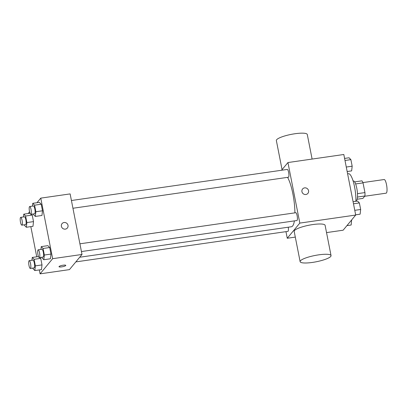 <?xml version="1.0" encoding="UTF-8"?>
<svg xmlns="http://www.w3.org/2000/svg" width="407" height="407" viewBox="0 0 407 407"><rect width="100%" height="100%" fill="white"/><g stroke="black" fill="none" stroke-linecap="round" stroke-linejoin="round"><path stroke-width="0.61" d="M364.672 196.266L386.131 193.177A6.894 1.633 -98.2 0 0 386.447 192.974A6.894 1.633 -98.2 0 0 386.65 185.404A6.894 1.633 -98.2 0 0 384.162 179.528L362.922 182.59M355.616 183.944L363.034 182.875A9.361 2.218 -98.2 0 0 361.94 180.84L354.645 181.893M363.034 182.875L364.942 192.587A9.361 2.218 -98.2 0 1 364.911 195.981L362.896 198.407L357.143 199.237M357.488 193.661L364.942 192.587M357.494 197.049L364.911 195.981M353.103 181.018L353.439 180.967A9.849 2.33 81.8 0 1 356.807 188.349A9.849 2.33 81.8 0 1 356.247 200.463L355.911 200.514M355.891 201.312A17.725 4.197 -98.2 0 0 353.642 182.88A17.725 4.197 -98.2 0 0 348.529 173.718L347.614 173.85M281.547 170.258L287.942 162.546L343.818 154.497L355.698 215.049L343.137 230.209L326.531 232.601M287.942 162.546L299.822 223.097L355.698 215.049M305.896 194.495A3.449 3.276 -140.4 0 1 302.594 188.985A3.449 3.276 -140.4 0 1 307.336 188.66A3.449 3.276 -140.4 0 1 305.896 194.495M79.706 257.239L291.397 226.755A26.628 6.303 -98.2 0 0 292.623 225.982A26.628 6.303 -98.2 0 0 294.393 220.889M294.907 212.856A26.628 6.303 -98.2 0 0 287.571 177.35M299.822 223.097L287.261 238.253L285.968 231.644M72.939 208.257L288.405 177.233A3.938 0.931 -98.2 0 0 288.588 177.116A3.938 0.931 -98.2 0 0 288.705 172.787A3.938 0.931 -98.2 0 0 287.286 169.434L71.423 200.514M81.436 251.551L296.901 220.528A3.938 0.931 -98.2 0 0 297.085 220.411A3.938 0.931 -98.2 0 0 297.202 216.081A3.938 0.931 -98.2 0 0 295.777 212.729L79.914 243.808M288.263 227.208A3.938 0.931 81.8 0 1 287.922 231.364L75.839 261.899M287.261 238.253L295.299 237.098M300.122 261.665L294.18 231.39A15.756 3.21 -11.1 0 1 294.49 230.54A15.756 3.21 -11.1 0 1 310.912 224.862A15.756 3.21 -11.1 0 1 325.107 225.32L331.044 255.596A15.756 3.21 -11.1 0 1 316.198 261.782A15.756 3.21 -11.1 0 1 300.122 261.665A15.756 3.21 -11.1 0 1 300.432 260.816A15.756 3.21 -11.1 0 1 316.855 255.138A15.756 3.21 -11.1 0 1 331.044 255.596M312.103 159.066L307.285 134.493A15.756 3.21 168.9 0 0 291.203 134.381A15.756 3.21 168.9 0 0 276.358 140.563L282.066 169.638M302.594 188.985A3.449 3.276 -140.4 0 1 307.336 188.665A3.449 3.276 -140.4 0 1 307.901 193.381M36.971 202.717L40.766 198.133L70.126 193.905L82.005 254.456L69.444 269.617L40.09 273.845L39.316 269.922M40.766 198.133L52.651 258.684L82.005 254.456M65.354 229.131A3.449 3.276 -140.4 0 1 62.047 223.621A3.449 3.276 -140.4 0 1 66.794 223.301A3.449 3.276 -140.4 0 1 65.354 229.131M31.415 214.235L32.224 215.064L33.511 221.617L32.977 226.317L33.511 221.617L32.224 215.064L31.415 214.235M47.878 245.66L49.7 247.517L50.987 254.075L50.453 258.771L50.987 254.075L49.7 247.517L47.878 245.66L41.249 246.617L43.071 248.474L44.358 255.026L43.824 259.727L42.002 257.87L41.88 257.244M28.251 213.517L29.533 211.691M36.747 256.812L30.825 226.628M52.651 258.684L40.09 273.845M39.387 202.365L41.204 204.222L42.491 210.78L41.957 215.476L42.491 210.78L41.204 204.222L39.387 202.365L32.758 203.322L34.575 205.179L35.862 211.732L35.328 216.432L33.506 214.575L33.384 213.95M39.906 257.529L40.72 258.359L42.007 264.911L41.468 269.612L42.007 264.911L40.72 258.359L39.906 257.529M59.086 266.519A3.449 0.702 -11.1 0 1 62.678 265.278A3.449 0.702 -11.1 0 1 65.781 265.379A3.449 0.702 -11.1 0 1 62.536 266.733A3.449 0.702 -11.1 0 1 59.015 266.707A3.449 0.702 -11.1 0 1 59.086 266.519M65.781 265.379A3.449 0.702 -11.1 0 1 62.536 266.727A3.449 0.702 -11.1 0 1 59.015 266.702M62.047 223.621A3.449 3.276 -140.4 0 1 66.789 223.301A3.449 3.276 -140.4 0 1 67.353 228.022M31.95 260.261L32.27 257.453L34.091 259.31L35.378 265.868L34.839 270.563L33.023 268.706L32.901 268.086M30.327 268.452L34.117 267.908A3.938 0.931 -98.2 0 0 34.3 267.796A3.938 0.931 -98.2 0 0 34.412 263.466A3.938 0.931 -98.2 0 0 32.992 260.109L29.207 260.658A3.938 0.931 -98.2 0 0 28.846 264.687A3.938 0.931 -98.2 0 0 30.327 268.452A3.938 0.931 -98.2 0 0 30.51 268.34A3.938 0.931 -98.2 0 0 30.627 264.011A3.938 0.931 -98.2 0 0 29.207 260.658M32.27 257.453L38.487 256.558M34.091 259.31L40.72 258.359M35.378 265.868L42.007 264.911M34.839 270.563L41.468 269.612M23.458 216.967L23.774 214.158L25.595 216.015L26.882 222.573L26.348 227.269L24.527 225.412L24.405 224.791M21.836 225.157L25.621 224.613A3.938 0.931 -98.2 0 0 25.804 224.501A3.938 0.931 -98.2 0 0 25.921 220.172A3.938 0.931 -98.2 0 0 24.501 216.814L20.711 217.363A3.938 0.931 -98.2 0 0 20.35 221.393A3.938 0.931 -98.2 0 0 21.836 225.157A3.938 0.931 -98.2 0 0 22.014 225.046A3.938 0.931 -98.2 0 0 22.131 220.716A3.938 0.931 -98.2 0 0 20.711 217.363M23.774 214.158L29.996 213.263M25.595 216.015L32.224 215.064M26.882 222.573L33.511 221.617M26.348 227.269L32.977 226.317M40.929 249.425L41.249 246.617M39.311 257.616L43.096 257.071A3.938 0.931 -98.2 0 0 43.279 256.954A3.938 0.931 -98.2 0 0 43.396 252.63A3.938 0.931 -98.2 0 0 41.977 249.272L38.187 249.817A3.938 0.931 -98.2 0 0 37.826 253.851A3.938 0.931 -98.2 0 0 39.311 257.616A3.938 0.931 -98.2 0 0 39.489 257.504A3.938 0.931 -98.2 0 0 39.606 253.174A3.938 0.931 -98.2 0 0 38.187 249.817M43.071 248.474L49.7 247.517M44.358 255.026L50.987 254.075M43.824 259.727L50.453 258.771M32.438 206.13L32.758 203.322M30.815 214.321L34.605 213.777A3.938 0.931 -98.2 0 0 34.783 213.66A3.938 0.931 -98.2 0 0 34.9 209.335A3.938 0.931 -98.2 0 0 33.481 205.978L29.691 206.522A3.938 0.931 -98.2 0 0 29.329 210.556A3.938 0.931 -98.2 0 0 30.815 214.321A3.938 0.931 -98.2 0 0 30.998 214.209A3.938 0.931 -98.2 0 0 31.115 209.88A3.938 0.931 -98.2 0 0 29.691 206.522M34.575 205.179L41.204 204.222M35.862 211.732L42.491 210.78M35.328 216.432L41.957 215.476M351.617 219.973L351.149 225.02L346.932 225.626M351.282 220.38L351.684 220.319M353.083 201.714L357.56 201.073L359.381 202.93L360.663 209.483L360.129 214.184L355.652 214.825M353.485 203.775L359.381 202.93M354.772 210.333L360.663 209.483M344.587 158.42L349.064 157.779L350.885 159.636L352.172 166.188L351.638 170.889L347.161 171.53M344.994 160.48L350.885 159.636M346.276 167.038L352.172 166.188"/></g></svg>
